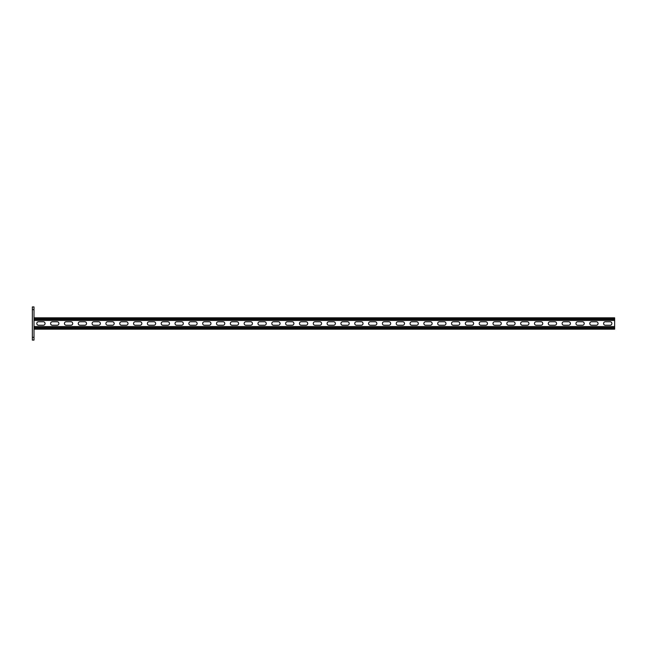 <?xml version="1.0" encoding="UTF-8"?>
<svg xmlns="http://www.w3.org/2000/svg" width="647" height="647" viewBox="0 0 647 647"><rect width="100%" height="100%" fill="white"/><g stroke="black" fill="none" stroke-linecap="round" stroke-linejoin="round"><path stroke-width="0.97" d="M34.008 340.087L32.35 340.087L32.35 337.322L34.008 337.322L34.008 340.087M32.35 309.678L32.35 306.913L34.008 306.913L34.008 309.678L32.35 309.678L32.35 337.322M34.008 309.678L34.008 337.322M43.341 325.231A1.731 1.731 0 0 0 45.072 323.5A1.731 1.731 0 0 0 43.341 321.769A1.731 1.731 0 0 1 45.072 323.5A1.731 1.731 0 0 1 43.341 325.231L38.505 325.231A1.731 1.731 0 0 1 36.774 323.5A1.731 1.731 0 0 1 38.505 321.769A1.731 1.731 0 0 0 36.774 323.5A1.731 1.731 0 0 0 38.505 325.231M57.162 325.231A1.731 1.731 0 0 0 58.893 323.5A1.731 1.731 0 0 0 57.162 321.769A1.731 1.731 0 0 1 58.893 323.5A1.731 1.731 0 0 1 57.162 325.231L52.326 325.231A1.731 1.731 0 0 1 50.595 323.5A1.731 1.731 0 0 1 52.326 321.769A1.731 1.731 0 0 0 50.595 323.5A1.731 1.731 0 0 0 52.326 325.231M306.015 325.231A1.731 1.731 0 0 0 307.737 323.5A1.731 1.731 0 0 0 306.015 321.769A1.731 1.731 0 0 1 307.737 323.5A1.731 1.731 0 0 1 306.015 325.231L301.17 325.231A1.731 1.731 0 0 1 299.448 323.5A1.731 1.731 0 0 1 301.17 321.769A1.731 1.731 0 0 0 299.448 323.5A1.731 1.731 0 0 0 301.17 325.231M319.836 325.231A1.731 1.731 0 0 0 321.567 323.5A1.731 1.731 0 0 0 319.836 321.769A1.731 1.731 0 0 1 321.567 323.5A1.731 1.731 0 0 1 319.836 325.231L315 325.231A1.731 1.731 0 0 1 313.269 323.5A1.731 1.731 0 0 1 315 321.769A1.731 1.731 0 0 0 313.269 323.5A1.731 1.731 0 0 0 315 325.231M292.185 325.231A1.731 1.731 0 0 0 293.916 323.5A1.731 1.731 0 0 0 292.185 321.769A1.731 1.731 0 0 1 293.916 323.5A1.731 1.731 0 0 1 292.185 325.231L287.349 325.231A1.731 1.731 0 0 1 285.618 323.5A1.731 1.731 0 0 1 287.349 321.769A1.731 1.731 0 0 0 285.618 323.5A1.731 1.731 0 0 0 287.349 325.231M278.364 325.231A1.731 1.731 0 0 0 280.086 323.5A1.731 1.731 0 0 0 278.364 321.769A1.731 1.731 0 0 1 280.086 323.5A1.731 1.731 0 0 1 278.364 325.231L273.527 325.231A1.731 1.731 0 0 1 271.797 323.5A1.731 1.731 0 0 1 273.527 321.769A1.731 1.731 0 0 0 271.797 323.5A1.731 1.731 0 0 0 273.527 325.231M264.534 325.231A1.731 1.731 0 0 0 266.265 323.5A1.731 1.731 0 0 0 264.534 321.769A1.731 1.731 0 0 1 266.265 323.5A1.731 1.731 0 0 1 264.534 325.231L259.698 325.231A1.731 1.731 0 0 1 257.967 323.5A1.731 1.731 0 0 1 259.698 321.769A1.731 1.731 0 0 0 257.967 323.5A1.731 1.731 0 0 0 259.698 325.231M250.712 325.231A1.731 1.731 0 0 0 252.443 323.5A1.731 1.731 0 0 0 250.712 321.769A1.731 1.731 0 0 1 252.443 323.5A1.731 1.731 0 0 1 250.712 325.231L245.876 325.231A1.731 1.731 0 0 1 244.145 323.5A1.731 1.731 0 0 1 245.876 321.769A1.731 1.731 0 0 0 244.145 323.5A1.731 1.731 0 0 0 245.876 325.231M236.891 325.231A1.731 1.731 0 0 0 238.614 323.5A1.731 1.731 0 0 0 236.891 321.769A1.731 1.731 0 0 1 238.614 323.5A1.731 1.731 0 0 1 236.891 325.231L232.047 325.231A1.731 1.731 0 0 1 230.324 323.5A1.731 1.731 0 0 1 232.047 321.769A1.731 1.731 0 0 0 230.324 323.5A1.731 1.731 0 0 0 232.047 325.231M223.061 325.231A1.731 1.731 0 0 0 224.792 323.5A1.731 1.731 0 0 0 223.061 321.769A1.731 1.731 0 0 1 224.792 323.5A1.731 1.731 0 0 1 223.061 325.231L218.225 325.231A1.731 1.731 0 0 1 216.494 323.5A1.731 1.731 0 0 1 218.225 321.769A1.731 1.731 0 0 0 216.494 323.5A1.731 1.731 0 0 0 218.225 325.231M209.24 325.231A1.731 1.731 0 0 0 210.962 323.5A1.731 1.731 0 0 0 209.24 321.769A1.731 1.731 0 0 1 210.962 323.5A1.731 1.731 0 0 1 209.24 325.231L204.403 325.231A1.731 1.731 0 0 1 202.673 323.5A1.731 1.731 0 0 1 204.403 321.769A1.731 1.731 0 0 0 202.673 323.5A1.731 1.731 0 0 0 204.403 325.231M195.41 325.231A1.731 1.731 0 0 0 197.141 323.5A1.731 1.731 0 0 0 195.41 321.769A1.731 1.731 0 0 1 197.141 323.5A1.731 1.731 0 0 1 195.41 325.231L190.574 325.231A1.731 1.731 0 0 1 188.843 323.5A1.731 1.731 0 0 1 190.574 321.769A1.731 1.731 0 0 0 188.843 323.5A1.731 1.731 0 0 0 190.574 325.231M181.589 325.231A1.731 1.731 0 0 0 183.319 323.5A1.731 1.731 0 0 0 181.589 321.769A1.731 1.731 0 0 1 183.319 323.5A1.731 1.731 0 0 1 181.589 325.231L176.752 325.231A1.731 1.731 0 0 1 175.022 323.5A1.731 1.731 0 0 1 176.752 321.769A1.731 1.731 0 0 0 175.022 323.5A1.731 1.731 0 0 0 176.752 325.231M167.767 325.231A1.731 1.731 0 0 0 169.49 323.5A1.731 1.731 0 0 0 167.767 321.769A1.731 1.731 0 0 1 169.49 323.5A1.731 1.731 0 0 1 167.767 325.231L162.923 325.231A1.731 1.731 0 0 1 161.2 323.5A1.731 1.731 0 0 1 162.923 321.769A1.731 1.731 0 0 0 161.2 323.5A1.731 1.731 0 0 0 162.923 325.231M153.937 325.231A1.731 1.731 0 0 0 155.668 323.5A1.731 1.731 0 0 0 153.937 321.769A1.731 1.731 0 0 1 155.668 323.5A1.731 1.731 0 0 1 153.937 325.231L149.101 325.231A1.731 1.731 0 0 1 147.37 323.5A1.731 1.731 0 0 1 149.101 321.769A1.731 1.731 0 0 0 147.37 323.5A1.731 1.731 0 0 0 149.101 325.231M140.116 325.231A1.731 1.731 0 0 0 141.839 323.5A1.731 1.731 0 0 0 140.116 321.769A1.731 1.731 0 0 1 141.839 323.5A1.731 1.731 0 0 1 140.116 325.231L135.272 325.231A1.731 1.731 0 0 1 133.549 323.5A1.731 1.731 0 0 1 135.272 321.769A1.731 1.731 0 0 0 133.549 323.5A1.731 1.731 0 0 0 135.272 325.231M126.286 325.231A1.731 1.731 0 0 0 128.017 323.5A1.731 1.731 0 0 0 126.286 321.769A1.731 1.731 0 0 1 128.017 323.5A1.731 1.731 0 0 1 126.286 325.231L121.45 325.231A1.731 1.731 0 0 1 119.719 323.5A1.731 1.731 0 0 1 121.45 321.769A1.731 1.731 0 0 0 119.719 323.5A1.731 1.731 0 0 0 121.45 325.231M112.465 325.231A1.731 1.731 0 0 0 114.195 323.5A1.731 1.731 0 0 0 112.465 321.769A1.731 1.731 0 0 1 114.195 323.5A1.731 1.731 0 0 1 112.465 325.231L107.628 325.231A1.731 1.731 0 0 1 105.898 323.5A1.731 1.731 0 0 1 107.628 321.769A1.731 1.731 0 0 0 105.898 323.5A1.731 1.731 0 0 0 107.628 325.231M98.643 325.231A1.731 1.731 0 0 0 100.366 323.5A1.731 1.731 0 0 0 98.643 321.769A1.731 1.731 0 0 1 100.366 323.5A1.731 1.731 0 0 1 98.643 325.231L93.799 325.231A1.731 1.731 0 0 1 92.076 323.5A1.731 1.731 0 0 1 93.799 321.769A1.731 1.731 0 0 0 92.076 323.5A1.731 1.731 0 0 0 93.799 325.231M84.814 325.231A1.731 1.731 0 0 0 86.544 323.5A1.731 1.731 0 0 0 84.814 321.769A1.731 1.731 0 0 1 86.544 323.5A1.731 1.731 0 0 1 84.814 325.231L79.977 325.231A1.731 1.731 0 0 1 78.247 323.5A1.731 1.731 0 0 1 79.977 321.769A1.731 1.731 0 0 0 78.247 323.5A1.731 1.731 0 0 0 79.977 325.231M70.992 325.231A1.731 1.731 0 0 0 72.715 323.5A1.731 1.731 0 0 0 70.992 321.769A1.731 1.731 0 0 1 72.715 323.5A1.731 1.731 0 0 1 70.992 325.231L66.148 325.231A1.731 1.731 0 0 1 64.425 323.5A1.731 1.731 0 0 1 66.148 321.769A1.731 1.731 0 0 0 64.425 323.5A1.731 1.731 0 0 0 66.148 325.231M605.317 321.769L610.153 321.769A1.731 1.731 0 0 1 611.884 323.5A1.731 1.731 0 0 1 610.153 325.231L605.317 325.231A1.731 1.731 0 0 1 603.586 323.5A1.731 1.731 0 0 1 605.317 321.769A1.731 1.731 0 0 0 603.586 323.5A1.731 1.731 0 0 0 605.317 325.231M591.495 321.769L596.332 321.769A1.731 1.731 0 0 1 598.063 323.5A1.731 1.731 0 0 1 596.332 325.231L591.495 325.231A1.731 1.731 0 0 1 589.765 323.5A1.731 1.731 0 0 1 591.495 321.769A1.731 1.731 0 0 0 589.765 323.5A1.731 1.731 0 0 0 591.495 325.231M342.651 321.769L347.488 321.769A1.731 1.731 0 0 1 349.21 323.5A1.731 1.731 0 0 1 347.488 325.231L342.651 325.231A1.731 1.731 0 0 1 340.92 323.5A1.731 1.731 0 0 1 342.651 321.769A1.731 1.731 0 0 0 340.92 323.5A1.731 1.731 0 0 0 342.651 325.231M328.822 321.769L333.658 321.769A1.731 1.731 0 0 1 335.389 323.5A1.731 1.731 0 0 1 333.658 325.231L328.822 325.231A1.731 1.731 0 0 1 327.091 323.5A1.731 1.731 0 0 1 328.822 321.769A1.731 1.731 0 0 0 327.091 323.5A1.731 1.731 0 0 0 328.822 325.231M356.473 321.769L361.309 321.769A1.731 1.731 0 0 1 363.04 323.5A1.731 1.731 0 0 1 361.309 325.231L356.473 325.231A1.731 1.731 0 0 1 354.742 323.5A1.731 1.731 0 0 1 356.473 321.769A1.731 1.731 0 0 0 354.742 323.5A1.731 1.731 0 0 0 356.473 325.231M370.294 321.769L375.139 321.769A1.731 1.731 0 0 1 376.861 323.5A1.731 1.731 0 0 1 375.139 325.231L370.294 325.231A1.731 1.731 0 0 1 368.572 323.5A1.731 1.731 0 0 1 370.294 321.769A1.731 1.731 0 0 0 368.572 323.5A1.731 1.731 0 0 0 370.294 325.231M384.124 321.769L388.96 321.769A1.731 1.731 0 0 1 390.691 323.5A1.731 1.731 0 0 1 388.96 325.231L384.124 325.231A1.731 1.731 0 0 1 382.393 323.5A1.731 1.731 0 0 1 384.124 321.769A1.731 1.731 0 0 0 382.393 323.5A1.731 1.731 0 0 0 384.124 325.231M397.945 321.769L402.782 321.769A1.731 1.731 0 0 1 404.512 323.5A1.731 1.731 0 0 1 402.782 325.231L397.945 325.231A1.731 1.731 0 0 1 396.215 323.5A1.731 1.731 0 0 1 397.945 321.769A1.731 1.731 0 0 0 396.215 323.5A1.731 1.731 0 0 0 397.945 325.231M411.775 321.769L416.611 321.769A1.731 1.731 0 0 1 418.334 323.5A1.731 1.731 0 0 1 416.611 325.231L411.775 325.231A1.731 1.731 0 0 1 410.044 323.5A1.731 1.731 0 0 1 411.775 321.769A1.731 1.731 0 0 0 410.044 323.5A1.731 1.731 0 0 0 411.775 325.231M425.597 321.769L430.433 321.769A1.731 1.731 0 0 1 432.164 323.5A1.731 1.731 0 0 1 430.433 325.231L425.597 325.231A1.731 1.731 0 0 1 423.866 323.5A1.731 1.731 0 0 1 425.597 321.769A1.731 1.731 0 0 0 423.866 323.5A1.731 1.731 0 0 0 425.597 325.231M439.418 321.769L444.263 321.769A1.731 1.731 0 0 1 445.985 323.5A1.731 1.731 0 0 1 444.263 325.231L439.418 325.231A1.731 1.731 0 0 1 437.696 323.5A1.731 1.731 0 0 1 439.418 321.769A1.731 1.731 0 0 0 437.696 323.5A1.731 1.731 0 0 0 439.418 325.231M453.248 321.769L458.084 321.769A1.731 1.731 0 0 1 459.815 323.5A1.731 1.731 0 0 1 458.084 325.231L453.248 325.231A1.731 1.731 0 0 1 451.517 323.5A1.731 1.731 0 0 1 453.248 321.769A1.731 1.731 0 0 0 451.517 323.5A1.731 1.731 0 0 0 453.248 325.231M467.069 321.769L471.906 321.769A1.731 1.731 0 0 1 473.636 323.5A1.731 1.731 0 0 1 471.906 325.231L467.069 325.231A1.731 1.731 0 0 1 465.339 323.5A1.731 1.731 0 0 1 467.069 321.769A1.731 1.731 0 0 0 465.339 323.5A1.731 1.731 0 0 0 467.069 325.231M480.899 321.769L485.735 321.769A1.731 1.731 0 0 1 487.466 323.5A1.731 1.731 0 0 1 485.735 325.231L480.899 325.231A1.731 1.731 0 0 1 479.168 323.5A1.731 1.731 0 0 1 480.899 321.769A1.731 1.731 0 0 0 479.168 323.5A1.731 1.731 0 0 0 480.899 325.231M494.72 321.769L499.557 321.769A1.731 1.731 0 0 1 501.288 323.5A1.731 1.731 0 0 1 499.557 325.231L494.72 325.231A1.731 1.731 0 0 1 492.99 323.5A1.731 1.731 0 0 1 494.72 321.769A1.731 1.731 0 0 0 492.99 323.5A1.731 1.731 0 0 0 494.72 325.231M508.542 321.769L513.386 321.769A1.731 1.731 0 0 1 515.109 323.5A1.731 1.731 0 0 1 513.386 325.231L508.542 325.231A1.731 1.731 0 0 1 506.819 323.5A1.731 1.731 0 0 1 508.542 321.769A1.731 1.731 0 0 0 506.819 323.5A1.731 1.731 0 0 0 508.542 325.231M522.372 321.769L527.208 321.769A1.731 1.731 0 0 1 528.939 323.5A1.731 1.731 0 0 1 527.208 325.231L522.372 325.231A1.731 1.731 0 0 1 520.641 323.5A1.731 1.731 0 0 1 522.372 321.769A1.731 1.731 0 0 0 520.641 323.5A1.731 1.731 0 0 0 522.372 325.231M536.193 321.769L541.029 321.769A1.731 1.731 0 0 1 542.76 323.5A1.731 1.731 0 0 1 541.029 325.231L536.193 325.231A1.731 1.731 0 0 1 534.462 323.5A1.731 1.731 0 0 1 536.193 321.769A1.731 1.731 0 0 0 534.462 323.5A1.731 1.731 0 0 0 536.193 325.231M550.023 321.769L554.859 321.769A1.731 1.731 0 0 1 556.59 323.5A1.731 1.731 0 0 1 554.859 325.231L550.023 325.231A1.731 1.731 0 0 1 548.292 323.5A1.731 1.731 0 0 1 550.023 321.769A1.731 1.731 0 0 0 548.292 323.5A1.731 1.731 0 0 0 550.023 325.231M563.844 321.769L568.681 321.769A1.731 1.731 0 0 1 570.411 323.5A1.731 1.731 0 0 1 568.681 325.231L563.844 325.231A1.731 1.731 0 0 1 562.114 323.5A1.731 1.731 0 0 1 563.844 321.769A1.731 1.731 0 0 0 562.114 323.5A1.731 1.731 0 0 0 563.844 325.231M577.666 321.769L582.51 321.769A1.731 1.731 0 0 1 584.233 323.5A1.731 1.731 0 0 1 582.51 325.231L577.666 325.231A1.731 1.731 0 0 1 575.943 323.5A1.731 1.731 0 0 1 577.666 321.769A1.731 1.731 0 0 0 575.943 323.5A1.731 1.731 0 0 0 577.666 325.231M34.008 326.541L614.65 326.541L614.65 320.459L34.008 320.459M610.153 321.769A1.731 1.731 0 0 1 611.884 323.5A1.731 1.731 0 0 1 610.153 325.231M596.332 321.769A1.731 1.731 0 0 1 598.063 323.5A1.731 1.731 0 0 1 596.332 325.231M347.488 321.769A1.731 1.731 0 0 1 349.21 323.5A1.731 1.731 0 0 1 347.488 325.231M333.658 321.769A1.731 1.731 0 0 1 335.389 323.5A1.731 1.731 0 0 1 333.658 325.231M361.309 321.769A1.731 1.731 0 0 1 363.04 323.5A1.731 1.731 0 0 1 361.309 325.231M375.139 321.769A1.731 1.731 0 0 1 376.861 323.5A1.731 1.731 0 0 1 375.139 325.231M388.96 321.769A1.731 1.731 0 0 1 390.691 323.5A1.731 1.731 0 0 1 388.96 325.231M402.782 321.769A1.731 1.731 0 0 1 404.512 323.5A1.731 1.731 0 0 1 402.782 325.231M416.611 321.769A1.731 1.731 0 0 1 418.334 323.5A1.731 1.731 0 0 1 416.611 325.231M430.433 321.769A1.731 1.731 0 0 1 432.164 323.5A1.731 1.731 0 0 1 430.433 325.231M444.263 321.769A1.731 1.731 0 0 1 445.985 323.5A1.731 1.731 0 0 1 444.263 325.231M458.084 321.769A1.731 1.731 0 0 1 459.815 323.5A1.731 1.731 0 0 1 458.084 325.231M471.906 321.769A1.731 1.731 0 0 1 473.636 323.5A1.731 1.731 0 0 1 471.906 325.231M485.735 321.769A1.731 1.731 0 0 1 487.466 323.5A1.731 1.731 0 0 1 485.735 325.231M499.557 321.769A1.731 1.731 0 0 1 501.288 323.5A1.731 1.731 0 0 1 499.557 325.231M513.386 321.769A1.731 1.731 0 0 1 515.109 323.5A1.731 1.731 0 0 1 513.386 325.231M527.208 321.769A1.731 1.731 0 0 1 528.939 323.5A1.731 1.731 0 0 1 527.208 325.231M541.029 321.769A1.731 1.731 0 0 1 542.76 323.5A1.731 1.731 0 0 1 541.029 325.231M554.859 321.769A1.731 1.731 0 0 1 556.59 323.5A1.731 1.731 0 0 1 554.859 325.231M568.681 321.769A1.731 1.731 0 0 1 570.411 323.5A1.731 1.731 0 0 1 568.681 325.231M582.51 321.769A1.731 1.731 0 0 1 584.233 323.5A1.731 1.731 0 0 1 582.51 325.231M38.505 321.769L43.341 321.769M52.326 321.769L57.162 321.769M301.17 321.769L306.015 321.769M315 321.769L319.836 321.769M287.349 321.769L292.185 321.769M273.527 321.769L278.364 321.769M259.698 321.769L264.534 321.769M245.876 321.769L250.712 321.769M232.047 321.769L236.891 321.769M218.225 321.769L223.061 321.769M204.403 321.769L209.24 321.769M190.574 321.769L195.41 321.769M176.752 321.769L181.589 321.769M162.923 321.769L167.767 321.769M149.101 321.769L153.937 321.769M135.272 321.769L140.116 321.769M121.45 321.769L126.286 321.769M107.628 321.769L112.465 321.769M93.799 321.769L98.643 321.769M79.977 321.769L84.814 321.769M66.148 321.769L70.992 321.769M34.008 329.169L614.65 329.169L614.65 326.541M34.008 317.831L614.65 317.831L614.65 320.459M34.008 328.134L614.65 328.134M34.008 327.576L614.65 327.576M34.008 318.866L614.65 318.866M34.008 319.424L614.65 319.424"/></g></svg>

